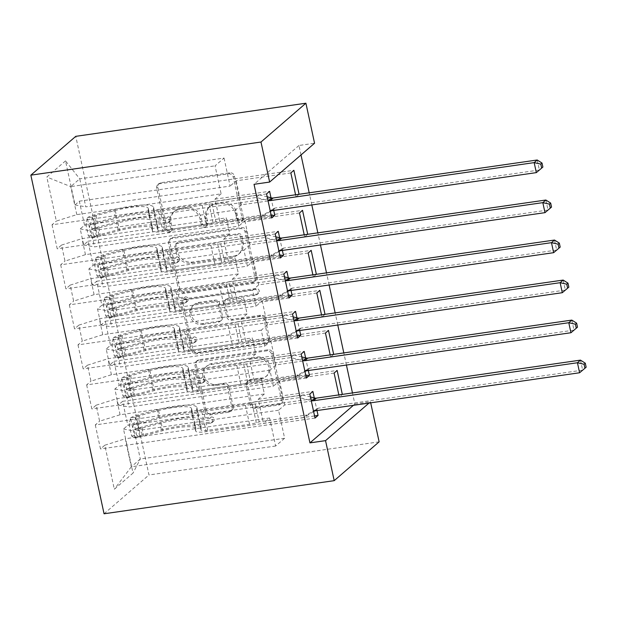 <?xml version="1.0" encoding="UTF-8"?>
<svg xmlns="http://www.w3.org/2000/svg" width="617" height="617" viewBox="0 0 617 617"><rect width="100%" height="100%" fill="white"/><g stroke="black" fill="none" stroke-linecap="round" stroke-linejoin="round"><path stroke-width="0.46" stroke-dasharray="3.08 2.31" d="M170.192 231.298A2.869 2.645 49.2 0 1 166.922 228.93L157.89 187.19A4.095 3.787 49.2 0 1 160.875 182.709L229.786 172.783A4.095 3.787 49.2 0 1 234.468 176.161L243.491 217.909A2.869 2.645 49.2 0 1 241.409 221.048A2.869 2.645 49.2 0 1 238.131 218.68L236.967 213.281A13.119 12.109 49.2 0 0 221.997 202.469L216.251 203.294A13.119 12.109 49.2 0 0 210.389 205.947A13.119 12.109 49.2 0 0 206.718 217.631L207.883 223.038A2.869 2.645 49.2 0 1 205.8 226.169A2.869 2.645 49.2 0 1 202.523 223.809L201.358 218.403A13.119 12.109 49.2 0 0 186.388 207.597L180.642 208.423A13.119 12.109 49.2 0 0 174.788 211.068A13.119 12.109 49.2 0 0 171.11 222.76L172.282 228.159A2.869 2.645 49.2 0 1 170.192 231.298M235.748 214.33A13.119 12.109 49.2 0 0 220.778 203.517L215.04 204.343A13.119 12.109 49.2 0 0 209.178 206.996A13.119 12.109 49.2 0 0 205.507 218.68L206.672 224.087A2.869 2.645 49.2 0 1 204.589 227.218A2.869 2.645 49.2 0 1 201.312 224.858L200.147 219.451A13.119 12.109 49.2 0 0 185.177 208.646L179.431 209.472A13.119 12.109 49.2 0 0 173.57 212.117A13.119 12.109 49.2 0 0 169.899 223.809L171.063 229.208A2.869 2.645 49.2 0 1 168.981 232.347A2.869 2.645 49.2 0 1 165.703 229.979L156.679 188.239A4.095 3.787 49.2 0 1 159.656 183.758L228.575 173.84A4.095 3.787 49.2 0 1 233.249 177.218L242.28 218.958A2.869 2.645 49.2 0 1 240.19 222.097A2.869 2.645 49.2 0 1 236.92 219.729L235.748 214.33L236.967 213.281M233.18 406.657A4.095 3.787 49.2 0 1 230.195 411.138L210.86 413.922A4.095 3.787 49.2 0 1 206.186 410.544L196.16 364.184A4.095 3.787 49.2 0 1 199.144 359.703L268.056 349.785A4.095 3.787 49.2 0 1 272.737 353.163L282.756 399.523A4.095 3.787 49.2 0 1 279.779 404.004L256.425 407.367A4.095 3.787 49.2 0 1 251.744 403.988L247.456 384.144A4.095 3.787 49.2 0 1 250.433 379.663L262.017 377.997A10.967 10.119 49.2 0 0 266.914 375.784A10.967 10.119 49.2 0 0 269.027 363.29A10.967 10.119 49.2 0 0 257.474 356.981L212.101 363.506A10.967 10.119 49.2 0 0 207.204 365.719A10.967 10.119 49.2 0 0 205.099 378.213A10.967 10.119 49.2 0 0 216.644 384.53L224.21 383.442A4.095 3.787 49.2 0 1 228.884 386.82L233.18 406.657L231.961 407.706A4.095 3.787 49.2 0 1 228.984 412.187L209.649 414.971A4.095 3.787 49.2 0 1 204.967 411.593L194.949 365.233A4.095 3.787 49.2 0 1 197.926 360.752L266.845 350.834A4.095 3.787 49.2 0 1 271.519 354.212L281.545 400.572A4.095 3.787 49.2 0 1 278.568 405.053L255.207 408.415A4.095 3.787 49.2 0 1 250.533 405.037L246.245 385.193A4.095 3.787 49.2 0 1 249.222 380.712L260.806 379.046L262.017 377.997M353.41 405.315L354.868 404.058L352.461 392.944M346.43 365.048L343.808 352.916M337.777 325.02L335.154 312.896M329.123 284.992L326.501 272.868M320.47 244.964L317.848 232.84M311.816 204.944L309.194 192.812M301.003 154.952L298.96 145.489L314.562 143.237M354.868 404.058L370.47 401.814L370.686 402.824M379.123 441.841L148.99 474.967L75.775 136.342M184.444 291.733A4.095 3.787 49.2 0 1 179.771 288.355L169.744 241.995A4.095 3.787 49.2 0 1 172.721 237.514L241.64 227.596A4.095 3.787 49.2 0 1 246.314 230.974L256.34 277.334A4.095 3.787 49.2 0 1 253.363 281.815L184.444 291.733L183.234 292.782A4.095 3.787 49.2 0 1 178.552 289.404L168.526 243.044A4.095 3.787 49.2 0 1 171.511 238.563L240.422 228.645A4.095 3.787 49.2 0 1 245.103 232.023L255.13 278.383A4.095 3.787 49.2 0 1 252.145 282.864L183.234 292.782M182.956 303.086L192.974 349.446A4.095 3.787 49.2 0 0 197.656 352.824L266.567 342.905A4.095 3.787 49.2 0 0 269.552 338.425L265.256 318.588A4.095 3.787 49.2 0 0 260.582 315.21L232.632 319.228A4.095 3.787 49.2 0 1 227.951 315.858L225.105 302.692A4.095 3.787 49.2 0 1 228.089 298.212L257.189 294.024A2.869 2.645 49.2 0 0 259.017 290.175A2.869 2.645 49.2 0 0 255.993 288.525L185.933 298.605A4.095 3.787 49.2 0 0 182.956 303.086L181.737 304.135L191.764 350.502L192.974 349.446M104.065 513.784L148.99 474.967M65.518 160.883L46.823 177.04L56.34 221.071L76.801 214.623L221.117 193.854L215.063 165.834L224.048 158.068L79.724 178.837L65.518 160.883L75.035 204.906L79.346 201.181L84.537 225.197L80.225 228.922L83.688 244.934L88 241.208L93.19 265.225L88.887 268.95L92.342 284.961L96.653 281.236L101.844 305.253L97.54 308.978L100.995 324.989L105.306 321.264L110.505 345.281L106.193 349.006L109.656 365.017L113.96 361.292L119.158 385.309L114.847 389.034L118.31 405.045L122.613 401.32L127.812 425.329L342.342 394.456L339.304 397.078L284.699 404.937L278.568 410.236L284.622 438.255L140.306 459.025L131.321 466.791L125.259 438.772L269.583 418.002L263.451 423.301L314.562 415.943M266.559 193.915L52.029 224.789L56.34 221.071M52.029 224.789L57.219 248.805L61.53 245.08L64.993 261.091L85.454 254.651L229.771 233.882L226.308 217.87L220.176 223.169L271.295 215.811M275.213 233.943L60.682 264.816L64.993 261.091M60.682 264.816L65.872 288.833L70.184 285.108L73.647 301.119L94.108 294.679L238.424 273.902L234.961 257.891L228.83 263.197L279.948 255.839M283.866 273.963L69.335 304.844L73.647 301.119M69.335 304.844L74.526 328.861L78.837 325.136L82.3 341.147L102.761 334.707L247.078 313.93L243.615 297.918L237.483 303.217L288.602 295.859M292.52 313.991L77.989 344.872L82.3 341.147M77.989 344.872L83.179 368.889L87.491 365.164L90.954 381.175L111.415 374.727L255.731 353.957L252.276 337.946L246.144 343.245L297.255 335.887M301.173 354.019L86.642 384.9L90.954 381.175M86.642 384.9L91.84 408.917L96.144 405.192L99.607 421.203L120.068 414.755L264.385 393.985L260.929 377.974L254.798 383.273L305.909 375.915M309.827 394.047L95.296 424.928L99.607 421.203M95.296 424.928L100.494 448.945L104.797 445.219L114.322 489.242L133.017 473.085L123.5 429.054L127.812 425.329M333.674 354.382L330.65 357.05L276.046 364.909L269.914 370.208L273.37 386.219L129.053 406.996L125.59 390.985L269.914 370.208M330.18 354.883L330.65 357.05M305.608 357.875L308.346 370.532M316.367 274.326L313.343 276.994L258.731 284.853L252.6 290.152L256.063 306.163L111.746 326.941L108.284 310.929L252.6 290.152M312.873 274.827L313.343 276.994M288.301 277.82L291.039 290.476M299.06 194.27L296.037 196.946L241.424 204.805L235.293 210.104L238.756 226.115L94.44 246.885L90.977 230.874L235.293 210.104M295.566 194.771L296.037 196.946M270.994 197.772L273.732 210.42M298.96 145.489L254.034 184.313M279.648 237.8L282.385 250.448M307.713 234.298L304.69 236.967L250.078 244.833L243.946 250.132L247.409 266.143L103.093 286.913L99.63 270.902L243.946 250.132M304.22 234.799L304.69 236.967M296.954 317.848L299.692 330.504M325.02 314.354L321.997 317.022L267.392 324.881L261.261 330.18L264.716 346.191L120.4 366.968L116.937 350.957L261.261 330.18M321.526 314.855L321.997 317.022M314.269 397.903L316.999 410.552M338.833 394.911L339.304 397.078M118.31 405.045L129.053 406.996M114.847 389.034L125.59 390.985M284.622 438.255L275.637 446.022L269.583 418.002M275.637 446.022L131.321 466.791L114.322 489.242M104.797 445.219L125.259 438.772M109.656 365.017L120.4 366.968M106.193 349.006L116.937 350.957M120.068 414.755L116.605 398.744L260.929 377.974M96.144 405.192L116.605 398.744M100.995 324.989L111.746 326.941M97.54 308.978L108.284 310.929M111.415 374.727L107.952 358.724L252.276 337.946M87.491 365.164L107.952 358.724M92.342 284.961L103.093 286.913M88.887 268.95L99.63 270.902M102.761 334.707L99.298 318.696L243.615 297.918M78.837 325.136L99.298 318.696M83.688 244.934L94.44 246.885M80.225 228.922L90.977 230.874M94.108 294.679L90.645 278.668L234.961 257.891M70.184 285.108L90.645 278.668M224.048 158.068L230.102 186.087L85.778 206.857L79.724 178.837L70.739 186.604L215.063 165.834M75.035 204.906L85.778 206.857M85.454 254.651L81.992 238.64L226.308 217.87M61.53 245.08L81.992 238.64M369.012 403.071L370.47 401.814M278.568 410.236L134.244 431.005L140.306 459.025L133.017 473.085M76.801 214.623L70.739 186.604L46.823 177.04M264.385 393.985L258.253 399.284L263.451 423.301M255.731 353.957L249.6 359.256L254.798 383.273M247.078 313.93L240.946 319.228L246.144 343.245M238.424 273.902L232.293 279.2L237.483 303.217M229.771 233.882L223.639 239.18L228.83 263.197M221.117 193.854L214.986 199.152L220.176 223.169M290.846 172.93L236.234 180.789L230.102 186.087M236.234 180.789L241.424 204.805M299.5 212.958L244.887 220.817L238.756 226.115M244.887 220.817L250.078 244.833M308.153 252.978L253.541 260.844L247.409 266.143M253.541 260.844L258.731 284.853M316.806 293.006L262.194 300.865L256.063 306.163M262.194 300.865L267.392 324.881M325.46 333.033L270.848 340.892L264.716 346.191M270.848 340.892L276.046 364.909M334.113 373.061L279.501 380.92L273.37 386.219M279.501 380.92L284.699 404.937M123.5 429.054L134.244 431.005M271.75 217.932L57.219 248.805M214.986 199.152L269.598 191.293M84.537 225.197L299.068 194.324M79.346 201.181L293.877 170.307M280.403 257.952L65.872 288.833M223.639 239.18L278.252 231.313M93.19 265.225L307.721 234.344M88 241.208L302.531 210.328M289.057 297.98L74.526 328.861M232.293 279.2L286.905 271.341M101.844 305.253L316.374 274.372M96.653 281.236L311.184 250.355M297.71 338.008L83.179 368.889M240.946 319.228L295.558 311.369M110.505 345.281L325.036 314.4M105.306 321.264L319.837 290.383M306.371 378.036L91.84 408.917M249.6 359.256L304.212 351.397M119.158 385.309L333.689 354.428M113.96 361.292L328.491 330.411M315.025 418.064L100.494 448.945M258.253 399.284L312.865 391.425M122.613 401.32L337.144 370.439M176.038 245.543A2.869 2.645 49.2 0 1 178.12 242.412L238.617 233.704A2.869 2.645 49.2 0 1 241.887 236.064L243.121 241.764A13.119 12.109 49.2 0 1 239.45 253.448A13.119 12.109 49.2 0 1 233.588 256.101L192.242 262.048A13.119 12.109 49.2 0 1 177.272 251.242L176.038 245.543L174.827 246.592A2.869 2.645 49.2 0 1 176.909 243.46L178.12 242.412M174.827 246.592L176.053 252.291A13.119 12.109 49.2 0 0 191.023 263.097L232.378 257.15A13.119 12.109 49.2 0 0 238.231 254.497A13.119 12.109 49.2 0 0 241.91 242.813L240.676 237.113A2.869 2.645 49.2 0 0 237.398 234.753L176.909 243.46M181.737 304.135A4.095 3.787 49.2 0 1 184.714 299.661L254.782 289.574A2.869 2.645 49.2 0 1 257.25 294.494A2.869 2.645 49.2 0 1 255.97 295.073L226.871 299.26A4.095 3.787 49.2 0 0 223.894 303.741L226.74 316.907A4.095 3.787 49.2 0 0 231.421 320.285L259.364 316.259A4.095 3.787 49.2 0 1 264.045 319.637L268.333 339.473A4.095 3.787 49.2 0 1 265.356 343.954L196.437 353.873A4.095 3.787 49.2 0 1 191.764 350.502M203.633 323.408A10.967 10.119 49.2 0 1 192.08 317.092A10.967 10.119 49.2 0 1 194.185 304.597A10.967 10.119 49.2 0 1 199.083 302.384L215.071 300.086A4.095 3.787 49.2 0 1 219.745 303.464L222.59 316.629A4.095 3.787 49.2 0 1 219.613 321.102L203.633 323.408L202.415 324.457A10.967 10.119 49.2 0 1 190.861 318.141A10.967 10.119 49.2 0 1 192.974 305.646A10.967 10.119 49.2 0 1 197.872 303.433L199.083 302.384M202.415 324.457L218.403 322.151A4.095 3.787 49.2 0 0 221.38 317.678L218.534 304.513A4.095 3.787 49.2 0 0 213.852 301.135L197.872 303.433M260.806 379.046A10.967 10.119 49.2 0 0 265.703 376.833A10.967 10.119 49.2 0 0 267.809 364.338A10.967 10.119 49.2 0 0 256.256 358.03L210.891 364.554A10.967 10.119 49.2 0 0 205.993 366.768A10.967 10.119 49.2 0 0 203.88 379.262A10.967 10.119 49.2 0 0 215.433 385.579L222.992 384.491A4.095 3.787 49.2 0 1 227.673 387.869L231.961 407.706M88.354 235.91L93.422 235.177L96.722 237.082L91.648 237.807L88.354 235.91L85.755 223.902L87.321 217.801L92.388 217.068A5.638 1.103 167.8 0 1 96.075 215.595L115.271 210.49A26.516 5.191 167.8 0 1 148.327 208.5A26.516 5.191 167.8 0 1 148.335 208.878L149.977 216.482L149.723 218.302A15.24 2.985 -12.2 0 0 149.73 218.518A15.24 2.985 -12.2 0 0 160.196 219.128L166.521 218.217A2.507 2.314 49.2 0 1 168.68 222.513A2.507 2.314 49.2 0 1 167.554 223.022L161.23 223.932A15.24 2.985 167.8 0 1 150.764 223.323A15.24 2.985 167.8 0 1 150.764 223.107L151.018 221.287L152.661 228.892L152.407 230.712A15.24 2.985 -12.2 0 0 152.414 230.928A15.24 2.985 -12.2 0 0 162.88 231.537L260.474 217.493L263.513 214.863L215.927 221.719L211.6 201.705L208.716 202.607A9.07 1.774 167.8 0 1 201.952 204.142L160.127 210.158A9.81 1.92 -12.2 0 1 153.394 209.765A9.81 1.92 -12.2 0 1 153.386 209.626L153.648 207.813A31.945 6.247 167.8 0 0 153.633 207.351L155.276 214.955A31.945 6.247 167.8 0 1 155.291 215.418L153.648 207.813M91.648 237.807A11.067 2.167 167.8 0 1 98.944 234.869L118.132 229.763A31.945 6.247 167.8 0 1 157.96 227.364A31.945 6.247 167.8 0 1 157.975 227.82L156.325 220.215L156.07 222.035A9.81 1.92 -12.2 0 0 156.07 222.174A9.81 1.92 -12.2 0 0 162.811 222.567L169.135 221.657A2.507 2.314 -130.8 0 0 170.955 218.919A2.507 2.314 -130.8 0 0 168.094 216.852L161.777 217.762A9.81 1.92 167.8 0 1 155.037 217.369A9.81 1.92 167.8 0 1 155.029 217.23L155.291 215.418M87.321 217.801A11.067 2.167 167.8 0 1 94.617 214.855L113.806 209.749A31.945 6.247 167.8 0 1 153.633 207.351M148.335 208.878L148.08 210.698A15.24 2.985 -12.2 0 0 148.088 210.914A15.24 2.985 -12.2 0 0 158.554 211.523L256.148 197.479L267.963 200.394M211.6 201.705L259.186 194.849L256.148 197.479M96.722 237.082A5.638 1.103 167.8 0 1 100.401 235.609L119.598 230.503A26.516 5.191 167.8 0 1 152.654 228.514A26.516 5.191 167.8 0 1 152.661 228.892M157.975 227.82L157.713 229.64A9.81 1.92 -12.2 0 0 157.721 229.779A9.81 1.92 -12.2 0 0 164.454 230.172L206.279 224.156A9.07 1.774 -12.2 0 0 213.042 222.621L215.927 221.719M93.422 235.177L90.822 223.169L85.755 223.902M92.388 217.068L90.822 223.169M156.325 220.215A31.945 6.247 -12.2 0 0 156.317 219.76A31.945 6.247 -12.2 0 0 116.49 222.159L97.293 227.264A11.067 2.167 -12.2 0 0 91.393 229.347C89.473 228.652 89.126 227.048 90.352 224.549A11.067 2.167 167.8 0 1 96.26 222.459L115.448 217.354A31.945 6.247 167.8 0 1 155.276 214.955M149.977 216.482A26.516 5.191 -12.2 0 0 149.97 216.104A26.516 5.191 -12.2 0 0 116.914 218.094L97.717 223.2A5.638 1.103 -12.2 0 0 95.967 223.74C94.039 226.323 94.378 227.928 97.008 228.545A5.638 1.103 167.8 0 1 98.759 228.005L117.947 222.891A26.516 5.191 167.8 0 1 151.011 220.909A26.516 5.191 167.8 0 1 151.018 221.287M270.354 211.454L260.474 217.493M91.393 229.347L97.008 228.545L91.393 229.347M537.206 159.996L539.366 169.999L275.298 208.006A4.172 3.856 -130.8 0 0 273.909 208.507L263.513 214.863M259.186 194.849L267.192 196.831M542.883 167.053L536.335 172.621M97.008 275.93L102.075 275.205L105.376 277.11L100.301 277.835L97.008 275.93L94.409 263.922L95.974 257.821L101.049 257.096A5.638 1.103 167.8 0 1 104.728 255.623L123.924 250.51A26.516 5.191 167.8 0 1 156.98 248.528A26.516 5.191 167.8 0 1 156.988 248.906L158.638 256.51L158.376 258.33A15.24 2.985 -12.2 0 0 158.384 258.546A15.24 2.985 -12.2 0 0 168.85 259.155L175.174 258.245A2.507 2.314 49.2 0 1 177.334 262.541A2.507 2.314 49.2 0 1 176.215 263.05L169.891 263.96A15.24 2.985 167.8 0 1 159.425 263.351A15.24 2.985 167.8 0 1 159.417 263.127L159.672 261.315L161.315 268.919L161.06 270.732A15.24 2.985 -12.2 0 0 161.068 270.956A15.24 2.985 -12.2 0 0 171.534 271.565L269.128 257.513L272.166 254.89L224.58 261.739L220.254 241.725L217.369 242.635A9.07 1.774 167.8 0 1 210.605 244.17L168.78 250.186A9.81 1.92 -12.2 0 1 162.047 249.792A9.81 1.92 -12.2 0 1 162.04 249.654L162.302 247.833A31.945 6.247 167.8 0 0 162.286 247.378L163.929 254.983A31.945 6.247 167.8 0 1 163.945 255.438L162.302 247.833M100.301 277.835A11.067 2.167 167.8 0 1 107.597 274.897L126.786 269.783A31.945 6.247 167.8 0 1 166.613 267.392A31.945 6.247 167.8 0 1 166.629 267.847L164.986 260.243L164.724 262.063A9.81 1.92 -12.2 0 0 164.731 262.202A9.81 1.92 -12.2 0 0 171.464 262.595L177.789 261.685A2.507 2.314 -130.8 0 0 179.609 258.947A2.507 2.314 -130.8 0 0 176.755 256.88L170.431 257.79A9.81 1.92 167.8 0 1 163.69 257.397A9.81 1.92 167.8 0 1 163.682 257.258L163.945 255.438M95.974 257.821A11.067 2.167 167.8 0 1 103.27 254.883L122.459 249.769A31.945 6.247 167.8 0 1 162.286 247.378M156.988 248.906L156.733 250.726A15.24 2.985 -12.2 0 0 156.741 250.942A15.24 2.985 -12.2 0 0 167.207 251.551L264.801 237.499L276.617 240.422M220.254 241.725L267.84 234.876L264.801 237.499M105.376 277.11A5.638 1.103 167.8 0 1 109.055 275.637L128.251 270.524A26.516 5.191 167.8 0 1 161.307 268.542A26.516 5.191 167.8 0 1 161.315 268.919M166.629 267.847L166.366 269.668A9.81 1.92 -12.2 0 0 166.374 269.806A9.81 1.92 -12.2 0 0 173.107 270.2L214.932 264.176A9.07 1.774 -12.2 0 0 221.696 262.649L224.58 261.739M102.075 275.205L99.476 263.197L94.409 263.922M101.049 257.096L99.476 263.197M164.986 260.243A31.945 6.247 -12.2 0 0 164.97 259.788A31.945 6.247 -12.2 0 0 125.143 262.179L105.947 267.284A11.067 2.167 -12.2 0 0 100.047 269.374C98.126 268.68 97.779 267.076 99.005 264.57A11.067 2.167 167.8 0 1 104.913 262.487L124.102 257.382A31.945 6.247 167.8 0 1 163.929 254.983M158.638 256.51A26.516 5.191 -12.2 0 0 158.623 256.132A26.516 5.191 -12.2 0 0 125.567 258.122L106.371 263.228A5.638 1.103 -12.2 0 0 104.62 263.767C102.692 266.351 103.039 267.955 105.661 268.565A5.638 1.103 167.8 0 1 107.412 268.025L126.601 262.919A26.516 5.191 167.8 0 1 159.664 260.937A26.516 5.191 167.8 0 1 159.672 261.315M279.007 251.474L269.128 257.513M100.047 269.374L105.661 268.565L100.047 269.374M545.86 200.024L548.019 210.027L283.951 248.034A4.172 3.856 -130.8 0 0 282.563 248.535L272.166 254.89M267.84 234.876L275.845 236.859M551.536 207.081L544.988 212.649M105.661 315.958L110.728 315.233L114.029 317.13L108.954 317.863L105.661 315.958L103.062 303.95L104.628 297.849L109.703 297.124A5.638 1.103 167.8 0 1 113.381 295.643L132.578 290.538A26.516 5.191 167.8 0 1 165.634 288.555A26.516 5.191 167.8 0 1 165.641 288.933L167.292 296.538L167.03 298.35A15.24 2.985 -12.2 0 0 167.037 298.574A15.24 2.985 -12.2 0 0 177.503 299.183L183.827 298.273A2.507 2.314 49.2 0 1 185.987 302.569A2.507 2.314 49.2 0 1 184.869 303.078L178.544 303.988A15.24 2.985 167.8 0 1 168.079 303.379A15.24 2.985 167.8 0 1 168.071 303.155L168.325 301.343L169.976 308.947L169.714 310.76A15.24 2.985 -12.2 0 0 169.721 310.983A15.24 2.985 -12.2 0 0 180.187 311.593L277.781 297.541L280.82 294.918L233.234 301.767L228.907 281.753L226.023 282.663A9.07 1.774 167.8 0 1 219.259 284.19L177.434 290.214A9.81 1.92 -12.2 0 1 170.701 289.82A9.81 1.92 -12.2 0 1 170.693 289.682L170.955 287.861A31.945 6.247 167.8 0 0 170.94 287.406L172.583 295.011A31.945 6.247 167.8 0 1 172.598 295.466L170.955 287.861M108.954 317.863A11.067 2.167 167.8 0 1 116.251 314.917L135.439 309.811A31.945 6.247 167.8 0 1 175.267 307.42A31.945 6.247 167.8 0 1 175.282 307.875L173.639 300.271L173.377 302.091A9.81 1.92 -12.2 0 0 173.385 302.23A9.81 1.92 -12.2 0 0 180.118 302.623L186.442 301.713A2.507 2.314 -130.8 0 0 188.262 298.975A2.507 2.314 -130.8 0 0 185.409 296.908L179.084 297.818A9.81 1.92 167.8 0 1 172.344 297.425A9.81 1.92 167.8 0 1 172.336 297.286L172.598 295.466M104.628 297.849A11.067 2.167 167.8 0 1 111.924 294.903L131.113 289.797A31.945 6.247 167.8 0 1 170.94 287.406M165.641 288.933L165.387 290.746A15.24 2.985 -12.2 0 0 165.395 290.969A15.24 2.985 -12.2 0 0 175.86 291.579L273.454 277.527L285.27 280.442M228.907 281.753L276.493 274.904L273.454 277.527M114.029 317.13A5.638 1.103 167.8 0 1 117.708 315.657L136.905 310.552A26.516 5.191 167.8 0 1 169.96 308.562A26.516 5.191 167.8 0 1 169.976 308.947M175.282 307.875L175.02 309.695A9.81 1.92 -12.2 0 0 175.027 309.834A9.81 1.92 -12.2 0 0 181.768 310.228L223.585 304.204A9.07 1.774 -12.2 0 0 230.349 302.677L233.234 301.767M110.728 315.233L108.137 303.225L103.062 303.95M109.703 297.124L108.137 303.225M173.639 300.271A31.945 6.247 -12.2 0 0 173.624 299.816A31.945 6.247 -12.2 0 0 133.796 302.207L114.608 307.312A11.067 2.167 -12.2 0 0 108.7 309.402C106.78 308.701 106.433 307.104 107.666 304.597A11.067 2.167 167.8 0 1 113.567 302.515L132.755 297.402A31.945 6.247 167.8 0 1 172.583 295.011M167.292 296.538A26.516 5.191 -12.2 0 0 167.276 296.16A26.516 5.191 -12.2 0 0 134.221 298.142L115.024 303.255A5.638 1.103 -12.2 0 0 113.273 303.788C111.345 306.379 111.692 307.983 114.315 308.593A5.638 1.103 167.8 0 1 116.065 308.053L135.262 302.947A26.516 5.191 167.8 0 1 168.318 300.957A26.516 5.191 167.8 0 1 168.325 301.343M287.661 291.502L277.781 297.541M108.7 309.402L114.315 308.593L108.7 309.402M554.513 240.044L556.681 250.055L292.612 288.062A4.172 3.856 -130.8 0 0 291.216 288.563L280.82 294.918M276.493 274.904L284.499 276.886M560.19 247.108L553.642 252.677M114.315 355.986L119.382 355.253L122.683 357.158L117.608 357.891L114.315 355.986L111.716 343.978L113.281 337.877L118.356 337.144A5.638 1.103 167.8 0 1 122.035 335.671L141.231 330.565A26.516 5.191 167.8 0 1 174.287 328.576A26.516 5.191 167.8 0 1 174.303 328.961L175.945 336.566L175.683 338.378A15.24 2.985 -12.2 0 0 175.691 338.602A15.24 2.985 -12.2 0 0 186.157 339.211L192.481 338.301A2.507 2.314 49.2 0 1 194.64 342.597A2.507 2.314 49.2 0 1 193.522 343.098L187.198 344.008A15.24 2.985 167.8 0 1 176.732 343.399A15.24 2.985 167.8 0 1 176.724 343.183L176.979 341.371L178.629 348.975L178.367 350.788A15.24 2.985 -12.2 0 0 178.375 351.011A15.24 2.985 -12.2 0 0 188.841 351.613L286.435 337.568L289.473 334.946L241.887 341.795L237.56 321.781L234.676 322.691A9.07 1.774 167.8 0 1 227.912 324.218L186.095 330.242A9.81 1.92 -12.2 0 1 179.354 329.848A9.81 1.92 -12.2 0 1 179.346 329.709L179.609 327.889A31.945 6.247 167.8 0 0 179.593 327.434L181.236 335.039A31.945 6.247 167.8 0 1 181.251 335.494L179.609 327.889M117.608 357.891A11.067 2.167 167.8 0 1 124.904 354.945L144.093 349.839A31.945 6.247 167.8 0 1 183.92 347.448A31.945 6.247 167.8 0 1 183.935 347.903L182.293 340.299L182.03 342.111A9.81 1.92 -12.2 0 0 182.038 342.258A9.81 1.92 -12.2 0 0 188.771 342.651L195.095 341.741A2.507 2.314 -130.8 0 0 196.916 338.995A2.507 2.314 -130.8 0 0 194.062 336.936L187.738 337.846A9.81 1.92 167.8 0 1 180.997 337.453A9.81 1.92 167.8 0 1 180.997 337.314L181.251 335.494M113.281 337.877A11.067 2.167 167.8 0 1 120.577 334.931L139.766 329.825A31.945 6.247 167.8 0 1 179.593 327.434M174.303 328.961L174.04 330.774A15.24 2.985 -12.2 0 0 174.048 330.997A15.24 2.985 -12.2 0 0 184.514 331.607L282.108 317.554L293.923 320.47M237.56 321.781L285.147 314.932L282.108 317.554M122.683 357.158A5.638 1.103 167.8 0 1 126.362 355.685L145.558 350.579A26.516 5.191 167.8 0 1 178.614 348.59A26.516 5.191 167.8 0 1 178.629 348.975M183.935 347.903L183.673 349.723A9.81 1.92 -12.2 0 0 183.681 349.862A9.81 1.92 -12.2 0 0 190.422 350.255L232.239 344.232A9.07 1.774 -12.2 0 0 239.003 342.705L241.887 341.795M119.382 355.253L116.79 343.245L111.716 343.978M118.356 337.144L116.79 343.245M182.293 340.299A31.945 6.247 -12.2 0 0 182.277 339.836A31.945 6.247 -12.2 0 0 142.45 342.234L123.261 347.34A11.067 2.167 -12.2 0 0 117.353 349.43C115.433 348.728 115.086 347.132 116.32 344.625A11.067 2.167 167.8 0 1 122.22 342.535L141.409 337.43A31.945 6.247 167.8 0 1 181.236 335.039M175.945 336.566A26.516 5.191 -12.2 0 0 175.93 336.18A26.516 5.191 -12.2 0 0 142.874 338.17L123.685 343.276A5.638 1.103 -12.2 0 0 121.927 343.816C119.999 346.407 120.346 348.003 122.968 348.62A5.638 1.103 167.8 0 1 124.719 348.081L143.915 342.975A26.516 5.191 167.8 0 1 176.971 340.985A26.516 5.191 167.8 0 1 176.979 341.371M296.314 331.53L286.435 337.568M117.353 349.43L122.968 348.62L117.353 349.43M563.167 280.072L565.334 290.083L301.266 328.09A4.172 3.856 -130.8 0 0 299.87 328.591L289.473 334.946M285.147 314.932L293.152 316.907M568.843 287.136L562.295 292.705M122.968 396.014L128.035 395.281L131.336 397.186L126.261 397.919L122.968 396.014L120.369 384.005L121.935 377.905L127.009 377.172A5.638 1.103 167.8 0 1 130.688 375.699L149.885 370.593A26.516 5.191 167.8 0 1 182.94 368.604A26.516 5.191 167.8 0 1 182.956 368.989L184.599 376.594L184.336 378.406A15.24 2.985 -12.2 0 0 184.344 378.63A15.24 2.985 -12.2 0 0 194.81 379.231L201.134 378.321A2.507 2.314 49.2 0 1 203.294 382.625A2.507 2.314 49.2 0 1 202.175 383.126L195.851 384.036A15.24 2.985 167.8 0 1 185.385 383.427A15.24 2.985 167.8 0 1 185.378 383.211L185.632 381.391L187.283 388.995L187.02 390.816A15.24 2.985 -12.2 0 0 187.028 391.031A15.24 2.985 -12.2 0 0 197.494 391.641L295.088 377.596L298.127 374.974L250.541 381.823L246.214 361.809L243.329 362.719A9.07 1.774 167.8 0 1 236.566 364.246L194.748 370.269A9.81 1.92 -12.2 0 1 188.008 369.876A9.81 1.92 -12.2 0 1 188 369.73L188.262 367.917A31.945 6.247 167.8 0 0 188.247 367.454L189.889 375.067A31.945 6.247 167.8 0 1 189.905 375.522L188.262 367.917M126.261 397.919A11.067 2.167 167.8 0 1 133.557 394.973L152.746 389.867A31.945 6.247 167.8 0 1 192.573 387.468A31.945 6.247 167.8 0 1 192.589 387.931L190.946 380.327L190.684 382.139A9.81 1.92 -12.2 0 0 190.692 382.285A9.81 1.92 -12.2 0 0 197.425 382.671L203.749 381.761A2.507 2.314 -130.8 0 0 205.577 379.023A2.507 2.314 -130.8 0 0 202.715 376.964L196.391 377.874A9.81 1.92 167.8 0 1 189.65 377.481A9.81 1.92 167.8 0 1 189.65 377.342L189.905 375.522M121.935 377.905A11.067 2.167 167.8 0 1 129.231 374.959L148.419 369.853A31.945 6.247 167.8 0 1 188.247 367.454M182.956 368.989L182.694 370.802A15.24 2.985 -12.2 0 0 182.701 371.018A15.24 2.985 -12.2 0 0 193.167 371.627L290.761 357.582L302.577 360.498M246.214 361.809L293.8 354.96L290.761 357.582M131.336 397.186A5.638 1.103 167.8 0 1 135.015 395.713L154.211 390.607A26.516 5.191 167.8 0 1 187.267 388.617A26.516 5.191 167.8 0 1 187.283 388.995M192.589 387.931L192.327 389.743A9.81 1.92 -12.2 0 0 192.334 389.89A9.81 1.92 -12.2 0 0 199.075 390.276L240.892 384.26A9.07 1.774 -12.2 0 0 247.656 382.733L250.541 381.823M128.035 395.281L125.444 383.273L120.369 384.005M127.009 377.172L125.444 383.273M190.946 380.327A31.945 6.247 -12.2 0 0 190.931 379.864A31.945 6.247 -12.2 0 0 151.103 382.262L131.915 387.368A11.067 2.167 -12.2 0 0 126.007 389.458C124.086 388.756 123.739 387.16 124.973 384.653A11.067 2.167 167.8 0 1 130.873 382.563L150.07 377.457A31.945 6.247 167.8 0 1 189.889 375.067M184.599 376.594A26.516 5.191 -12.2 0 0 184.583 376.208A26.516 5.191 -12.2 0 0 151.527 378.198L132.339 383.304A5.638 1.103 -12.2 0 0 130.58 383.843C128.652 386.435 128.999 388.031 131.622 388.648A5.638 1.103 167.8 0 1 133.372 388.108L152.569 383.003A26.516 5.191 167.8 0 1 185.624 381.013A26.516 5.191 167.8 0 1 185.632 381.391M304.968 371.557L295.088 377.596M126.007 389.458L131.622 388.648L126.007 389.458M571.82 320.1L573.987 330.11L309.919 368.118A4.172 3.856 -130.8 0 0 308.523 368.611L298.127 374.974M293.8 354.96L301.806 356.935M577.497 327.164L570.949 332.733M131.622 436.042L136.689 435.309L139.99 437.214L134.915 437.947L131.622 436.042L129.022 424.033L130.588 417.933L135.663 417.2A5.638 1.103 167.8 0 1 139.342 415.727L158.538 410.621A26.516 5.191 167.8 0 1 191.594 408.631A26.516 5.191 167.8 0 1 191.609 409.009L193.252 416.614L192.99 418.434A15.24 2.985 -12.2 0 0 192.998 418.65A15.24 2.985 -12.2 0 0 203.463 419.259L209.788 418.349A2.507 2.314 49.2 0 1 211.947 422.645A2.507 2.314 49.2 0 1 210.829 423.154L204.505 424.064A15.24 2.985 167.8 0 1 194.039 423.455A15.24 2.985 167.8 0 1 194.031 423.239L194.293 421.419L195.936 429.023L195.674 430.843A15.24 2.985 -12.2 0 0 195.682 431.059A15.24 2.985 -12.2 0 0 206.147 431.669L303.749 417.624L306.78 415.002L259.194 421.851L254.867 401.837L251.983 402.739A9.07 1.774 167.8 0 1 245.219 404.274L203.402 410.29A9.81 1.92 -12.2 0 1 196.661 409.904A9.81 1.92 -12.2 0 1 196.653 409.757L196.916 407.945A31.945 6.247 167.8 0 0 196.9 407.482L198.543 415.087A31.945 6.247 167.8 0 1 198.558 415.549L196.916 407.945M134.915 437.947A11.067 2.167 167.8 0 1 142.211 435L161.399 429.895A31.945 6.247 167.8 0 1 201.227 427.496A31.945 6.247 167.8 0 1 201.242 427.959L199.6 420.354L199.337 422.167A9.81 1.92 -12.2 0 0 199.345 422.306A9.81 1.92 -12.2 0 0 206.086 422.699L212.41 421.789A2.507 2.314 -130.8 0 0 214.23 419.051A2.507 2.314 -130.8 0 0 211.369 416.984L205.045 417.894A9.81 1.92 167.8 0 1 198.304 417.508A9.81 1.92 167.8 0 1 198.304 417.362L198.558 415.549M130.588 417.933A11.067 2.167 167.8 0 1 137.884 414.986L157.073 409.881A31.945 6.247 167.8 0 1 196.9 407.482M191.609 409.009L191.347 410.829A15.24 2.985 -12.2 0 0 191.355 411.045A15.24 2.985 -12.2 0 0 201.821 411.655L299.415 397.61L311.23 400.526M254.867 401.837L302.453 394.988L299.415 397.61M139.99 437.214A5.638 1.103 167.8 0 1 143.676 435.741L162.865 430.635A26.516 5.191 167.8 0 1 195.921 428.645A26.516 5.191 167.8 0 1 195.936 429.023M201.242 427.959L200.988 429.771A9.81 1.92 -12.2 0 0 200.988 429.91A9.81 1.92 -12.2 0 0 207.728 430.304L249.546 424.288A9.07 1.774 -12.2 0 0 256.31 422.753L259.194 421.851M136.689 435.309L134.097 423.301L129.022 424.033M135.663 417.2L134.097 423.301M199.6 420.354A31.945 6.247 -12.2 0 0 199.584 419.892A31.945 6.247 -12.2 0 0 159.757 422.29L140.568 427.396A11.067 2.167 -12.2 0 0 134.66 429.486C132.74 428.784 132.4 427.18 133.627 424.681A11.067 2.167 167.8 0 1 139.527 422.591L158.723 417.485A31.945 6.247 167.8 0 1 198.543 415.087M193.252 416.614A26.516 5.191 -12.2 0 0 193.237 416.236A26.516 5.191 -12.2 0 0 160.181 418.226L140.992 423.331A5.638 1.103 -12.2 0 0 139.234 423.871C137.306 426.455 137.653 428.059 140.275 428.676A5.638 1.103 167.8 0 1 142.026 428.136L161.222 423.031A26.516 5.191 167.8 0 1 194.278 421.041A26.516 5.191 167.8 0 1 194.293 421.419M313.621 411.585L303.749 417.624M139.797 428.792L134.359 429.579L139.797 428.8M580.474 360.127L582.641 370.131L318.573 408.146A4.172 3.856 -130.8 0 0 317.177 408.639L306.78 415.002M302.453 394.988L310.459 396.962M586.15 367.192L579.602 372.761M165.703 229.979L166.922 228.93M236.92 219.729L238.131 218.68M201.312 224.858L202.523 223.809M169.899 223.809L171.11 222.76M179.431 209.472L180.642 208.423M185.177 208.646L186.388 207.597M200.147 219.451L201.358 218.403M206.672 224.087L207.883 223.038M205.507 218.68L206.718 217.631M215.04 204.343L216.251 203.294M220.778 203.517L221.997 202.469M242.28 218.958L243.491 217.909M233.249 177.218L234.468 176.161M228.575 173.84L229.786 172.783M159.656 183.758L160.875 182.709M156.679 188.239L157.89 187.19M171.063 229.208L172.282 228.159M252.145 282.864L253.363 281.815M255.13 278.383L256.34 277.334M245.103 232.023L246.314 230.974M240.422 228.645L241.64 227.596M171.511 238.563L172.721 237.514M168.526 243.044L169.744 241.995M178.552 289.404L179.771 288.355M237.398 234.753L238.617 233.704M240.676 237.113L241.887 236.064M241.91 242.813L243.121 241.764M232.378 257.15L233.588 256.101M191.023 263.097L192.242 262.048M176.053 252.291L177.272 251.242M196.437 353.873L197.656 352.824M265.356 343.954L266.567 342.905M268.333 339.473L269.552 338.425M264.045 319.637L265.256 318.588M259.364 316.259L260.582 315.21M231.421 320.285L232.632 319.228M226.74 316.907L227.951 315.858M223.894 303.741L225.105 302.692M226.871 299.26L228.089 298.212M255.97 295.073L257.189 294.024M254.782 289.574L255.993 288.525M184.714 299.661L185.933 298.605M213.852 301.135L215.071 300.086M218.534 304.513L219.745 303.464M221.38 317.678L222.59 316.629M218.403 322.151L219.613 321.102M227.673 387.869L228.884 386.82M222.992 384.491L224.21 383.442M215.433 385.579L216.644 384.53M210.891 364.554L212.101 363.506M256.256 358.03L257.474 356.981M249.222 380.712L250.433 379.663M246.245 385.193L247.456 384.144M250.533 405.037L251.744 403.988M255.207 408.415L256.425 407.367M278.568 405.053L279.779 404.004M281.545 400.572L282.756 399.523M271.519 354.212L272.737 353.163M266.845 350.834L268.056 349.785M197.926 360.752L199.144 359.703M194.949 365.233L196.16 364.184M204.967 411.593L206.186 410.544M209.649 414.971L210.86 413.922M228.984 412.187L230.195 411.138M168.094 216.852L166.521 218.217M91.563 237.761L87.275 217.948M92.349 217.223L96.63 237.036M115.448 217.354L113.806 209.749M115.271 210.49L116.914 218.094M161.777 217.762L160.127 210.158M206.279 224.156L201.952 204.142M164.454 230.172L162.811 222.567M158.554 211.523L160.196 219.128M161.23 223.932L162.88 231.537M155.029 217.23L153.386 209.626M157.713 229.64L156.07 222.035M148.08 210.698L149.723 218.302M150.764 223.107L152.407 230.712M118.132 229.763L116.49 222.159M117.947 222.891L119.598 230.503M96.26 222.459L94.617 214.855M96.075 215.595L97.717 223.2M98.944 234.869L97.293 227.264M98.759 228.005L100.401 235.609M213.042 222.621L208.716 202.607M272.267 210.636L275.298 208.006M270.871 211.13L273.909 208.507M95.967 223.74L90.352 224.549M169.135 221.657L167.554 223.022M176.755 256.88L175.174 258.245M100.216 277.789L95.936 257.975M101.003 257.25L105.283 277.056M124.102 257.382L122.459 249.769M123.924 250.51L125.567 258.122M170.431 257.79L168.78 250.186M214.932 264.176L210.605 244.17M173.107 270.2L171.464 262.595M167.207 251.551L168.85 259.155M169.891 263.96L171.534 271.565M163.682 257.258L162.04 249.654M166.366 269.668L164.724 262.063M156.733 250.726L158.376 258.33M159.417 263.127L161.06 270.732M126.786 269.783L125.143 262.179M126.601 262.919L128.251 270.524M104.913 262.487L103.27 254.883M104.728 255.623L106.371 263.228M107.597 274.897L105.947 267.284M107.412 268.025L109.055 275.637M221.696 262.649L217.369 242.635M280.92 250.656L283.951 248.034M279.524 251.158L282.563 248.535M104.62 263.767L99.005 264.57M177.789 261.685L176.215 263.05M185.409 296.908L183.827 298.273M108.87 317.817L104.589 298.003M109.656 297.271L113.944 317.084M132.755 297.402L131.113 289.797M132.578 290.538L134.221 298.142M179.084 297.818L177.434 290.214M223.585 304.204L219.259 284.19M181.768 310.228L180.118 302.623M175.86 291.579L177.503 299.183M178.544 303.988L180.187 311.593M172.336 297.286L170.693 289.682M175.02 309.695L173.377 302.091M165.387 290.746L167.03 298.35M168.071 303.155L169.714 310.76M135.439 309.811L133.796 302.207M135.262 302.947L136.905 310.552M113.567 302.515L111.924 294.903M113.381 295.643L115.024 303.255M116.251 314.917L114.608 307.312M116.065 308.053L117.708 315.657M230.349 302.677L226.023 282.663M289.574 290.684L292.612 288.062M288.178 291.185L291.216 288.563M113.273 303.788L107.666 304.597M186.442 301.713L184.869 303.078M194.062 336.936L192.481 338.301M117.523 357.845L113.243 338.031M118.31 337.298L122.598 357.112M141.409 337.43L139.766 329.825M141.231 330.565L142.874 338.17M187.738 337.846L186.095 330.242M232.239 344.232L227.912 324.218M190.422 350.255L188.771 342.651M184.514 331.607L186.157 339.211M187.198 344.008L188.841 351.613M180.997 337.314L179.346 329.709M183.673 349.723L182.03 342.111M174.04 330.774L175.683 338.378M176.724 343.183L178.367 350.788M144.093 349.839L142.45 342.234M143.915 342.975L145.558 350.579M122.22 342.535L120.577 334.931M122.035 335.671L123.685 343.276M124.904 354.945L123.261 347.34M124.719 348.081L126.362 355.685M239.003 342.705L234.676 322.691M298.227 330.712L301.266 328.09M296.831 331.213L299.87 328.591M121.927 343.816L116.32 344.625M195.095 341.741L193.522 343.098M202.715 376.964L201.134 378.321M126.176 397.872L121.896 378.059M126.963 377.326L131.251 397.14M150.07 377.457L148.419 369.853M149.885 370.593L151.527 378.198M196.391 377.874L194.748 370.269M240.892 384.26L236.566 364.246M199.075 390.276L197.425 382.671M193.167 371.627L194.81 379.231M195.851 384.036L197.494 391.641M189.65 377.342L188 369.73M192.327 389.743L190.684 382.139M182.694 370.802L184.336 378.406M185.378 383.211L187.02 390.816M152.746 389.867L151.103 382.262M152.569 383.003L154.211 390.607M130.873 382.563L129.231 374.959M130.688 375.699L132.339 383.304M133.557 394.973L131.915 387.368M133.372 388.108L135.015 395.713M247.656 382.733L243.329 362.719M306.88 370.74L309.919 368.118M305.484 371.241L308.523 368.611M130.58 383.843L124.973 384.653M203.749 381.761L202.175 383.126M211.369 416.984L209.788 418.349M134.83 437.893L130.549 418.079M135.617 417.354L139.905 437.168M158.723 417.485L157.073 409.881M158.538 410.621L160.181 418.226M205.045 417.894L203.402 410.29M249.546 424.288L245.219 404.274M207.728 430.304L206.086 422.699M201.821 411.655L203.463 419.259M204.505 424.064L206.147 431.669M198.304 417.362L196.653 409.757M200.988 429.771L199.337 422.167M191.347 410.829L192.99 418.434M194.031 423.239L195.674 430.843M161.399 429.895L159.757 422.29M161.222 423.031L162.865 430.635M139.527 422.591L137.884 414.986M139.342 415.727L140.992 423.331M142.211 435L140.568 427.396M142.026 428.136L143.676 435.741M256.31 422.753L251.983 402.739M315.534 410.768L318.573 408.146M314.146 411.261L317.177 408.639M139.234 423.871L133.627 424.681M212.41 421.789L210.829 423.154M173.57 212.117L174.788 211.068M205.87 226.64L207.081 225.591M209.178 206.996L210.389 205.947M241.471 221.518L242.689 220.47M157.829 184.583L159.039 183.534M170.261 231.768L171.472 230.719M253.98 282.038L255.191 280.99M169.675 239.388L170.894 238.339M175.629 244.039L176.84 242.99M238.231 254.497L239.45 253.448M267.184 343.129L268.403 342.08M225.043 300.086L226.254 299.037M257.25 294.494L258.469 293.445M192.974 305.646L194.185 304.597M220.23 321.326L221.449 320.277M182.887 300.487L184.097 299.438M205.993 366.768L207.204 365.719M265.703 376.833L266.914 375.784M247.394 381.545L248.605 380.488M280.396 404.22L281.607 403.171M196.098 361.577L197.309 360.529M230.812 411.362L232.031 410.313M148.327 208.5L149.97 216.104M155.037 217.369L153.394 209.765M157.721 229.779L156.07 222.174M149.73 218.518L148.088 210.914M152.414 230.928L150.764 223.323M156.317 219.76L157.96 227.364M151.011 220.909L152.654 228.514M170.253 221.148L168.68 222.513M156.98 248.528L158.623 256.132M163.69 257.397L162.047 249.792M166.374 269.806L164.731 262.202M158.384 258.546L156.741 250.942M161.068 270.956L159.425 263.351M164.97 259.788L166.613 267.392M159.664 260.937L161.307 268.542M178.907 261.176L177.334 262.541M165.634 288.555L167.276 296.16M172.344 297.425L170.701 289.82M175.027 309.834L173.385 302.23M167.037 298.574L165.395 290.969M169.721 310.983L168.079 303.379M173.624 299.816L175.267 307.42M168.318 300.957L169.96 308.562M187.56 301.204L185.987 302.569M174.287 328.576L175.93 336.18M180.997 337.453L179.354 329.848M183.681 349.862L182.038 342.258M175.691 338.602L174.048 330.997M178.375 351.011L176.732 343.399M182.277 339.836L183.92 347.448M176.971 340.985L178.614 348.59M196.214 341.232L194.64 342.597M182.94 368.604L184.583 376.208M189.65 377.481L188.008 369.876M192.334 389.89L190.692 382.285M184.344 378.63L182.701 371.018M187.028 391.031L185.385 383.427M190.931 379.864L192.573 387.468M185.624 381.013L187.267 388.617M204.875 381.26L203.294 382.625M191.594 408.631L193.237 416.236M198.304 417.508L196.661 409.904M200.988 429.91L199.345 422.306M192.998 418.65L191.355 411.045M195.682 431.059L194.039 423.455M199.584 419.892L201.227 427.496M194.278 421.041L195.921 428.645M213.528 421.288L211.947 422.645"/><path stroke-width="0.93" d="M352.461 392.944L346.43 365.048M343.808 352.916L337.777 325.02M335.154 312.896L329.123 284.992M326.501 272.868L320.47 244.964M317.848 232.84L311.816 204.944M309.194 192.812L301.003 154.952M370.686 402.824L379.123 441.841L334.198 480.658L325.545 440.638L369.012 403.071M353.41 405.315L309.942 442.883L254.034 184.313L269.637 182.061L314.562 143.237L305.909 103.216L75.775 136.342L30.85 175.159L104.065 513.784L334.198 480.658M333.674 354.382L328.491 330.411L325.46 333.033L330.18 354.883M305.608 357.875L304.212 351.397L301.173 354.019L306.371 378.036L309.402 375.414L308.346 370.532M316.367 274.326L311.184 250.355L308.153 252.978L312.873 274.827M288.301 277.82L286.905 271.341L283.866 273.963L289.057 297.98L292.096 295.358L291.039 290.476M299.06 194.27L293.877 170.307L290.846 172.93L295.566 194.771M270.994 197.772L269.598 191.293L266.559 193.915L271.75 217.932L274.789 215.31L273.732 210.42M279.648 237.8L278.252 231.313L275.213 233.943L280.403 257.952L283.442 255.33L282.385 250.448M307.713 234.298L302.531 210.328L299.5 212.958L304.22 234.799M296.954 317.848L295.558 311.369L292.52 313.991L297.71 338.008L300.749 335.386L299.692 330.504M325.02 314.354L319.837 290.383L316.806 293.006L321.526 314.855M314.269 397.903L312.865 391.425L309.827 394.047L315.025 418.064L318.056 415.442L316.999 410.552M342.327 394.402L337.144 370.439L334.113 373.061L338.833 394.911M309.942 442.883L325.545 440.638M269.637 182.061L260.983 142.033L30.85 175.159M305.909 103.216L260.983 142.033M271.295 215.811L274.789 215.31M279.948 255.839L283.442 255.33M288.602 295.859L292.096 295.358M297.255 335.887L300.749 335.386M305.909 375.915L309.402 375.414M314.562 415.943L318.056 415.442M267.963 200.394L268.58 200.548A4.172 3.856 -130.8 0 0 270.099 200.625L534.168 162.618L536.335 172.621L272.267 210.636A4.172 3.856 -130.8 0 0 270.871 211.13L270.354 211.454M267.192 196.831L271.619 197.926A4.172 3.856 -130.8 0 0 273.138 198.003L537.206 159.996L534.168 162.618L540.801 164.099L541.664 168.102L542.883 167.053L542.011 163.05L540.801 164.099M542.011 163.05L537.206 159.996M536.335 172.621L541.664 168.102M276.617 240.422L277.234 240.576A4.172 3.856 -130.8 0 0 278.753 240.653L542.821 202.646L544.988 212.649L280.92 250.656A4.172 3.856 -130.8 0 0 279.524 251.158L279.007 251.474M275.845 236.859L280.272 237.946A4.172 3.856 -130.8 0 0 281.792 238.031L545.86 200.024L542.821 202.646L549.454 204.127L550.318 208.13L551.536 207.081L550.665 203.078L549.454 204.127M550.665 203.078L545.86 200.024M544.988 212.649L550.318 208.13M285.27 280.442L285.895 280.596A4.172 3.856 -130.8 0 0 287.406 280.681L551.475 242.674L553.642 252.677L289.574 290.684A4.172 3.856 -130.8 0 0 288.178 291.185L287.661 291.502M284.499 276.886L288.926 277.974A4.172 3.856 -130.8 0 0 290.445 278.059L554.513 240.044L551.475 242.674L558.107 244.155L558.971 248.157L560.19 247.108L559.326 243.106L558.107 244.155M559.326 243.106L554.513 240.044M553.642 252.677L558.971 248.157M293.923 320.47L294.548 320.624A4.172 3.856 -130.8 0 0 296.067 320.709L560.136 282.694L562.295 292.705L298.227 330.712A4.172 3.856 -130.8 0 0 296.831 331.213L296.314 331.53M293.152 316.907L297.579 318.002A4.172 3.856 -130.8 0 0 299.098 318.087L563.167 280.072L560.136 282.694L566.761 284.182L567.625 288.185L568.843 287.136L567.979 283.134L566.761 284.182M567.979 283.134L563.167 280.072M562.295 292.705L567.625 288.185M302.577 360.498L303.202 360.652A4.172 3.856 -130.8 0 0 304.721 360.729L568.789 322.722L570.949 332.733L306.88 370.74A4.172 3.856 -130.8 0 0 305.484 371.241L304.968 371.557M301.806 356.935L306.233 358.03A4.172 3.856 -130.8 0 0 307.752 358.107L571.82 320.1L568.789 322.722L575.414 324.21L576.278 328.213L577.497 327.164L576.633 323.161L575.414 324.21M576.633 323.161L571.82 320.1M570.949 332.733L576.278 328.213M311.23 400.526L311.855 400.68A4.172 3.856 -130.8 0 0 313.374 400.757L577.443 362.75L579.602 372.761L315.534 410.768A4.172 3.856 -130.8 0 0 314.146 411.261L313.621 411.585M310.459 396.962L314.886 398.058A4.172 3.856 -130.8 0 0 316.405 398.135L580.474 360.127L577.443 362.75L584.068 364.238L584.939 368.241L586.15 367.192L585.286 363.189L584.068 364.238M585.286 363.189L580.474 360.127M579.602 372.761L584.939 368.241M268.58 200.548L271.619 197.926M270.099 200.625L273.138 198.003M277.234 240.576L280.272 237.946M278.753 240.653L281.792 238.031M285.895 280.596L288.926 277.974M287.406 280.681L290.445 278.059M294.548 320.624L297.579 318.002M296.067 320.709L299.098 318.087M303.202 360.652L306.233 358.03M304.721 360.729L307.752 358.107M311.855 400.68L314.886 398.058M313.374 400.757L316.405 398.135"/></g></svg>
